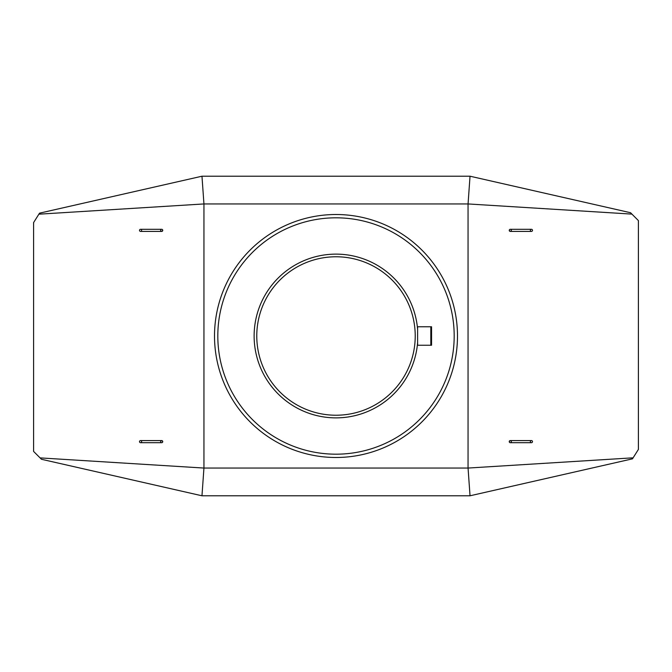 <?xml version="1.0" encoding="UTF-8"?>
<svg xmlns="http://www.w3.org/2000/svg" width="672" height="672" viewBox="0 0 672 672"><rect width="100%" height="100%" fill="white"/><g stroke="black" fill="none" stroke-linecap="round" stroke-linejoin="round"><path stroke-width="1.01" d="M161.692 442.697A1.058 1.058 0 0 0 162.75 441.638A1.058 1.058 0 0 0 161.692 440.588L162.75 441.638A1.058 1.058 0 0 0 161.692 440.588A1.058 1.058 0 0 0 160.633 441.638A1.058 1.058 0 0 0 161.692 442.697L140.566 442.697A1.058 1.058 0 0 1 139.507 441.638A1.058 1.058 0 0 1 140.566 440.588A1.058 1.058 0 0 1 141.616 441.638A1.058 1.058 0 0 1 140.566 442.697L140.549 442.697M510.3 442.697L510.308 442.697A1.058 1.058 0 0 1 509.25 441.638A1.058 1.058 0 0 1 510.308 440.588A1.058 1.058 0 0 1 511.367 441.638A1.058 1.058 0 0 1 510.308 442.697L531.434 442.697A1.058 1.058 0 0 0 532.493 441.638A1.058 1.058 0 0 0 531.434 440.588A1.058 1.058 0 0 0 530.384 441.638A1.058 1.058 0 0 0 531.434 442.697L531.451 442.697M510.308 229.303A1.058 1.058 0 0 0 509.25 230.362A1.058 1.058 0 0 0 510.308 231.412L509.25 230.362A1.058 1.058 0 0 0 510.308 231.412A1.058 1.058 0 0 0 511.367 230.362A1.058 1.058 0 0 0 510.308 229.303L531.434 229.303A1.058 1.058 0 0 1 532.493 230.362A1.058 1.058 0 0 1 531.434 231.412A1.058 1.058 0 0 1 530.384 230.362A1.058 1.058 0 0 1 531.434 229.303L531.451 229.303M161.7 229.303L161.692 229.303A1.058 1.058 0 0 1 162.75 230.362A1.058 1.058 0 0 1 161.692 231.412A1.058 1.058 0 0 1 160.633 230.362A1.058 1.058 0 0 1 161.692 229.303L140.566 229.303A1.058 1.058 0 0 0 139.507 230.362A1.058 1.058 0 0 0 140.566 231.412A1.058 1.058 0 0 0 141.616 230.362A1.058 1.058 0 0 0 140.566 229.303L140.549 229.303M336 417.875A81.875 81.875 0 0 1 254.125 336A81.875 81.875 0 0 1 336 254.125A81.875 81.875 0 0 1 417.606 329.431L417.606 326.76L431.558 326.76L431.558 345.24L417.606 345.24L417.606 342.569A81.875 81.875 0 0 1 336 417.875M336 415.229A79.229 79.229 0 0 1 256.771 336A79.229 79.229 0 0 1 336 256.771A79.229 79.229 0 0 1 415.229 336A79.229 79.229 0 0 1 336 415.229M336 457.489A121.489 121.489 0 0 1 214.511 336A121.489 121.489 0 0 1 336 214.511A121.489 121.489 0 0 1 457.489 336A121.489 121.489 0 0 1 336 457.489M336 454.188A118.188 118.188 0 0 1 217.812 336A118.188 118.188 0 0 1 336 217.812A118.188 118.188 0 0 1 454.188 336A118.188 118.188 0 0 1 336 454.188M531.451 440.588L510.308 440.588L509.25 441.638M140.549 231.412L161.692 231.412L162.75 230.362M531.451 231.412L531.434 231.412A1.058 1.058 0 0 1 530.384 230.362M201.97 176.215L203.944 203.944L38.884 214.183L39.522 213.167L201.97 176.215L470.03 176.215L630.538 212.722L631.924 214.108L468.056 203.944L203.944 203.944L203.944 468.056L468.056 468.056L468.056 203.944L470.03 176.215M38.884 214.183L33.6 222.575L33.6 451.416L40.076 457.892L203.944 468.056L201.97 495.785L470.03 495.785L632.478 458.833L633.116 457.817L468.056 468.056L470.03 495.785M40.076 457.892L41.462 459.278L201.97 495.785M631.924 214.108L638.4 220.584L638.4 449.425L633.116 457.817M140.549 440.588L140.566 440.588A1.058 1.058 0 0 1 141.616 441.638M417.606 342.569L417.606 329.431M430.811 326.76L430.811 345.24M510.308 440.588A1.058 1.058 0 0 1 511.367 441.638M532.493 441.638A1.058 1.058 0 0 0 531.434 440.588M161.692 231.412A1.058 1.058 0 0 1 160.633 230.362M139.507 230.362A1.058 1.058 0 0 0 140.566 231.412M139.507 441.638A1.058 1.058 0 0 1 140.566 440.588L161.692 440.588A1.058 1.058 0 0 0 160.633 441.638M510.308 231.412L531.434 231.412"/></g></svg>
